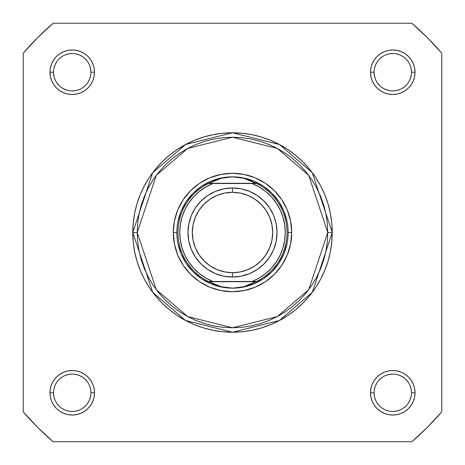 <?xml version="1.0" encoding="UTF-8"?>
<svg xmlns="http://www.w3.org/2000/svg" width="465" height="465" viewBox="0 0 465 465"><rect width="100%" height="100%" fill="white"/><g stroke="black" fill="none" stroke-linecap="round" stroke-linejoin="round"><path stroke-width="0.7" d="M90.925 392.774L94.482 392.774A22.262 22.262 0 0 1 72.226 415.036A22.262 22.262 0 0 1 49.964 392.774L50.389 397.122L51.656 401.295L53.713 405.143L56.48 408.52L59.857 411.287L63.705 413.344L67.878 414.611L72.226 415.036L76.568 414.611L80.741 413.344L84.589 411.287L87.966 408.52L90.733 405.143L92.791 401.295L94.058 397.122L94.482 392.774L94.058 388.432L92.791 384.259L90.733 380.411L87.966 377.034L84.589 374.267L80.741 372.209L76.568 370.942L72.226 370.518L67.878 370.942L63.705 372.209L59.857 374.267L56.48 377.034L53.713 380.411L51.656 384.259L50.389 388.432L49.964 392.774L53.527 392.774A18.699 18.699 0 0 0 72.226 411.473A18.699 18.699 0 0 0 90.925 392.774A18.699 18.699 0 0 0 72.226 374.075A18.699 18.699 0 0 0 53.527 392.774L49.964 392.774A22.262 22.262 0 0 1 72.226 370.518A22.262 22.262 0 0 1 94.482 392.774L90.925 392.774A18.699 18.699 0 0 1 72.226 411.473A18.699 18.699 0 0 1 53.527 392.774A18.699 18.699 0 0 1 72.226 374.075A18.699 18.699 0 0 1 90.925 392.774L90.565 389.129L89.501 385.619M90.925 72.226L94.482 72.226A22.262 22.262 0 0 1 72.226 94.482A22.262 22.262 0 0 1 49.964 72.226L50.389 76.568L51.656 80.741L53.713 84.589L56.48 87.966L59.857 90.733L63.705 92.791L67.878 94.058L72.226 94.482L76.568 94.058L80.741 92.791L84.589 90.733L87.966 87.966L90.733 84.589L92.791 80.741L94.058 76.568L94.482 72.226L94.058 67.878L92.791 63.705L90.733 59.857L87.966 56.48L84.589 53.713L80.741 51.656L76.568 50.389L72.226 49.964L67.878 50.389L63.705 51.656L59.857 53.713L56.48 56.48L53.713 59.857L51.656 63.705L50.389 67.878L49.964 72.226L53.527 72.226A18.699 18.699 0 0 0 72.226 90.925A18.699 18.699 0 0 0 90.925 72.226A18.699 18.699 0 0 0 72.226 53.527A18.699 18.699 0 0 0 53.527 72.226L49.964 72.226A22.262 22.262 0 0 1 72.226 49.964A22.262 22.262 0 0 1 94.482 72.226L90.925 72.226A18.699 18.699 0 0 1 72.226 90.925A18.699 18.699 0 0 1 53.527 72.226A18.699 18.699 0 0 1 72.226 53.527A18.699 18.699 0 0 1 90.925 72.226L90.565 68.576L89.501 65.065M411.473 72.226L415.036 72.226A22.262 22.262 0 0 1 392.774 94.482A22.262 22.262 0 0 1 370.518 72.226L370.942 76.568L372.209 80.741L374.267 84.589L377.034 87.966L380.411 90.733L384.259 92.791L388.432 94.058L392.774 94.482L397.122 94.058L401.295 92.791L405.143 90.733L408.52 87.966L411.287 84.589L413.344 80.741L414.611 76.568L415.036 72.226L414.611 67.878L413.344 63.705L411.287 59.857L408.52 56.48L405.143 53.713L401.295 51.656L397.122 50.389L392.774 49.964L388.432 50.389L384.259 51.656L380.411 53.713L377.034 56.48L374.267 59.857L372.209 63.705L370.942 67.878L370.518 72.226L374.075 72.226A18.699 18.699 0 0 0 392.774 90.925A18.699 18.699 0 0 0 411.473 72.226A18.699 18.699 0 0 0 392.774 53.527A18.699 18.699 0 0 0 374.075 72.226L370.518 72.226A22.262 22.262 0 0 1 392.774 49.964A22.262 22.262 0 0 1 415.036 72.226L411.473 72.226A18.699 18.699 0 0 1 392.774 90.925A18.699 18.699 0 0 1 374.075 72.226A18.699 18.699 0 0 1 392.774 53.527A18.699 18.699 0 0 1 411.473 72.226L411.118 68.576L410.054 65.065M411.473 392.774L415.036 392.774A22.262 22.262 0 0 1 392.774 415.036A22.262 22.262 0 0 1 370.518 392.774L370.942 397.122L372.209 401.295L374.267 405.143L377.034 408.52L380.411 411.287L384.259 413.344L388.432 414.611L392.774 415.036L397.122 414.611L401.295 413.344L405.143 411.287L408.52 408.52L411.287 405.143L413.344 401.295L414.611 397.122L415.036 392.774L414.611 388.432L413.344 384.259L411.287 380.411L408.52 377.034L405.143 374.267L401.295 372.209L397.122 370.942L392.774 370.518L388.432 370.942L384.259 372.209L380.411 374.267L377.034 377.034L374.267 380.411L372.209 384.259L370.942 388.432L370.518 392.774L374.075 392.774A18.699 18.699 0 0 0 392.774 411.473A18.699 18.699 0 0 0 411.473 392.774A18.699 18.699 0 0 0 392.774 374.075A18.699 18.699 0 0 0 374.075 392.774L370.518 392.774A22.262 22.262 0 0 1 392.774 370.518A22.262 22.262 0 0 1 415.036 392.774L411.473 392.774A18.699 18.699 0 0 1 392.774 411.473A18.699 18.699 0 0 1 374.075 392.774A18.699 18.699 0 0 1 392.774 374.075A18.699 18.699 0 0 1 411.473 392.774L411.118 389.129L410.054 385.619M291.712 232.5L288.149 232.529L291.712 232.5L290.573 220.951L287.207 209.843L281.732 199.601L274.367 190.633L265.399 183.268L255.157 177.793L244.049 174.427L232.5 173.288L220.951 174.427L209.843 177.793L199.601 183.268L190.633 190.633L183.268 199.601L177.793 209.843L174.427 220.951L173.288 232.5A59.212 59.212 0 0 1 232.5 173.288A59.212 59.212 0 0 1 291.712 232.5A59.212 59.212 0 0 1 232.5 291.712A59.212 59.212 0 0 1 173.288 232.5L174.427 244.049L177.793 255.157L183.268 265.399L190.633 274.367L199.601 281.732L209.843 287.207L220.951 290.573L232.5 291.712L244.049 290.573L255.157 287.207L265.399 281.732L274.367 274.367L281.732 265.399L287.207 255.157L290.573 244.049L291.712 232.5M176.851 232.5L173.288 232.5L176.851 232.5M327.773 232.5L308.719 289.666L277.338 316.566L232.5 327.773L187.662 316.566L156.281 289.666L137.227 232.5L132.775 232.5L152.718 292.334L185.57 320.495L232.5 332.225L279.43 320.495L312.282 292.334L332.225 232.5L327.773 232.5L327.319 241.841L325.948 251.088L323.675 260.156L320.525 268.962L316.525 277.413L311.719 285.434L306.15 292.944L299.873 299.873L292.944 306.15L285.434 311.719L277.413 316.525L268.962 320.525L260.156 323.675L251.088 325.948L241.841 327.319L232.5 327.773L223.159 327.319L213.912 325.948L204.844 323.675L196.038 320.525L187.587 316.525L179.566 311.719L172.056 306.15L165.127 299.873L158.85 292.944L153.281 285.434L148.475 277.413L144.476 268.962L141.325 260.156L139.052 251.088L137.681 241.841L137.227 232.5L137.681 223.159L139.052 213.912L141.325 204.844L144.476 196.038L148.475 187.587L153.281 179.566L158.85 172.056L165.127 165.127L172.056 158.85L179.566 153.281L187.587 148.475L196.038 144.476L204.844 141.325L213.912 139.052L223.159 137.681L232.5 137.227L241.841 137.681L251.088 139.052L260.156 141.325L268.962 144.476L277.413 148.475L285.434 153.281L292.944 158.85L299.873 165.127L306.15 172.056L311.719 179.566L316.525 187.587L320.525 196.038L323.675 204.844L325.948 213.912L327.319 223.159L327.773 232.5L332.225 232.5A99.725 99.725 0 0 1 232.5 332.225A99.725 99.725 0 0 1 132.775 232.5L133.252 242.277L134.687 251.954L137.065 261.452L140.366 270.665L144.545 279.512L149.579 287.905L155.409 295.769L161.983 303.017L169.231 309.591L177.095 315.421L185.489 320.455L194.335 324.634L203.548 327.935L213.046 330.313L222.723 331.748L232.5 332.225L242.277 331.748L251.954 330.313L261.452 327.935L270.665 324.634L279.512 320.455L287.905 315.421L295.769 309.591L303.017 303.017L309.591 295.769L315.421 287.905L320.455 279.512L324.634 270.665L327.935 261.452L330.313 251.954L331.748 242.277L332.225 232.5L331.748 222.723L330.313 213.046L327.935 203.548L324.634 194.335L320.455 185.489L315.421 177.095L309.591 169.231L303.017 161.983L295.769 155.409L287.905 149.579L279.512 144.545L270.665 140.366L261.452 137.065L251.954 134.687L242.277 133.252L232.5 132.775L222.723 133.252L213.046 134.687L203.548 137.065L194.335 140.366L185.489 144.545L177.095 149.579L169.231 155.409L161.983 161.983L155.409 169.231L149.579 177.095L144.545 185.489L140.366 194.335L137.065 203.548L134.687 213.046L133.252 222.723L132.775 232.5A99.725 99.725 0 0 1 232.5 132.775A99.725 99.725 0 0 1 332.225 232.5L312.282 172.666L279.43 144.505L232.5 132.775L185.57 144.505L152.718 172.666L132.775 232.5L137.227 232.5L156.281 175.334L187.662 148.434L232.5 137.227L277.338 148.434L308.719 175.334L327.773 232.5M411.839 441.75L53.161 441.75L37.63 427.37L23.25 411.839L23.25 53.161L37.63 37.63L53.161 23.25L411.839 23.25L427.37 37.63L441.75 53.161L441.75 411.839L427.37 427.37L411.839 441.75L53.161 441.75A275.588 275.588 0 0 1 23.25 411.839L23.25 53.161A275.588 275.588 0 0 1 53.161 23.25L411.839 23.25A275.588 275.588 0 0 1 441.75 53.161L441.75 411.839A275.588 275.588 0 0 1 411.839 441.75M177.921 221.642L181.083 211.203L186.227 201.583L193.149 193.149L201.583 186.227L211.203 181.083L221.642 177.921L211.203 181.083L201.583 186.227L193.149 193.149L186.227 201.583L181.083 211.203L177.921 221.642M232.471 176.851L238.15 177.206L243.707 178.275L249.095 180.042L256.5 183.524L252.123 183.524L259.162 186.977L265.614 191.429L271.333 196.788L276.193 202.932L280.093 209.732L282.941 217.039L284.673 224.682L285.26 232.5L284.673 240.318L282.941 247.961L280.093 255.268L276.193 262.068L271.333 268.212L265.614 273.571L259.162 278.024L252.123 281.476L212.877 281.476L205.838 278.024L199.386 273.571L193.667 268.212L188.807 262.068L184.907 255.268L182.059 247.961L180.327 240.318L179.74 232.5L180.327 224.682L182.059 217.039L184.907 209.732L188.807 202.932L193.667 196.788L199.386 191.429L205.838 186.977L212.877 183.524L252.123 183.524L208.5 183.524L256.041 183.303L208.959 183.303L215.905 180.042L221.294 178.275L226.85 177.206L232.5 176.851A55.649 55.649 0 0 0 176.851 232.5A55.649 55.649 0 0 0 232.5 288.149L232.494 288.149A55.649 55.649 0 0 1 176.851 232.5A55.649 55.649 0 0 1 232.5 176.851L243.707 178.275L256.5 183.524A54.539 54.539 0 0 1 256.5 281.476L208.5 281.476L215.905 284.958L221.294 286.725L226.85 287.794L232.5 288.149L238.15 287.794L243.707 286.725L249.095 284.958L256.041 281.697L208.959 281.697L256.5 281.476L243.707 286.725L232.5 288.149L221.294 286.725L208.5 281.476A54.539 54.539 0 0 1 208.5 183.524L221.294 178.275L232.471 176.851M243.358 177.921L253.797 181.083L263.417 186.227L271.851 193.149L278.773 201.583L283.917 211.203L287.079 221.642L283.917 211.203L278.773 201.583L271.851 193.149L263.417 186.227L253.797 181.083L243.358 177.921M287.079 243.358L283.917 253.797L278.773 263.417L271.851 271.851L263.417 278.773L253.797 283.917L243.358 287.079L253.797 283.917L263.417 278.773L271.851 271.851L278.773 263.417L283.917 253.797L287.079 243.358M232.529 288.149L232.506 288.149A55.649 55.649 0 0 0 288.149 232.5A55.649 55.649 0 0 0 232.5 176.851A55.649 55.649 0 0 1 288.149 232.5A55.649 55.649 0 0 1 232.5 288.149L232.529 288.149M221.642 287.079L211.203 283.917L201.583 278.773L193.149 271.851L186.227 263.417L181.083 253.797L177.921 243.358L181.083 253.797L186.227 263.417L193.149 271.851L201.583 278.773L211.203 283.917L221.642 287.079M53.527 392.774L53.882 396.424L54.946 399.935M56.672 403.161L59.003 405.997M61.828 408.322L65.065 410.054L68.576 411.118M72.215 411.473L75.871 411.118L79.381 410.054M82.607 408.328L85.444 405.997M87.769 403.172L89.501 399.935L90.565 396.424M87.775 382.393L85.444 379.556M82.619 377.231L79.381 375.499L75.871 374.435M72.232 374.075L68.576 374.435L65.065 375.499M61.839 377.225L59.003 379.556M56.678 382.381L54.946 385.619L53.882 389.129M53.527 72.226L53.882 75.871L54.946 79.381M56.672 82.607L59.003 85.444M61.828 87.769L65.065 89.501L68.576 90.565M72.215 90.925L75.871 90.565L79.381 89.501M82.607 87.775L85.444 85.444M87.769 82.619L89.501 79.381L90.565 75.871M87.775 61.839L85.444 59.003M82.619 56.678L79.381 54.946L75.871 53.882M72.232 53.527L68.576 53.882L65.065 54.946M61.839 56.672L59.003 59.003M56.678 61.828L54.946 65.065L53.882 68.576M374.075 72.226L374.435 75.871L375.499 79.381M377.225 82.607L379.556 85.444M382.381 87.769L385.619 89.501L389.129 90.565M392.768 90.925L396.424 90.565L399.935 89.501M403.161 87.775L405.997 85.444M408.322 82.619L410.054 79.381L411.118 75.871M408.328 61.839L405.997 59.003M403.172 56.678L399.935 54.946L396.424 53.882M392.786 53.527L389.129 53.882L385.619 54.946M382.393 56.672L379.556 59.003M377.231 61.828L375.499 65.065L374.435 68.576M374.075 392.774L374.435 396.424L375.499 399.935M377.225 403.161L379.556 405.997M382.381 408.322L385.619 410.054L389.129 411.118M392.768 411.473L396.424 411.118L399.935 410.054M403.161 408.328L405.997 405.997M408.322 403.172L410.054 399.935L411.118 396.424M408.328 382.393L405.997 379.556M403.172 377.231L399.935 375.499L396.424 374.435M392.786 374.075L389.129 374.435L385.619 375.499M382.393 377.225L379.556 379.556M377.231 382.381L375.499 385.619L374.435 389.129M232.5 277.024A44.524 44.524 0 0 1 187.976 232.5A44.524 44.524 0 0 1 232.5 187.976A44.524 44.524 0 0 0 187.976 232.5A44.524 44.524 0 0 0 232.5 277.024L232.5 272.688A40.188 40.188 0 0 1 192.312 232.5A40.188 40.188 0 0 1 232.5 192.312L232.5 187.976L223.816 188.837L215.464 191.365L207.768 195.48L201.019 201.019L195.48 207.768L191.365 215.464L188.837 223.816L187.976 232.5L188.837 241.184L191.365 249.536L195.48 257.232L201.019 263.981L207.768 269.52L215.464 273.635L223.816 276.163L232.5 277.024L241.184 276.163L249.536 273.635L257.232 269.52L263.981 263.981L269.52 257.232L273.635 249.536L276.163 241.184L277.024 232.5L276.163 223.816L273.635 215.464L269.52 207.768L263.981 201.019L257.232 195.48L249.536 191.365L241.184 188.837L232.5 187.976L232.5 192.312L240.341 193.085L247.88 195.376L254.826 199.09L260.917 204.083L265.91 210.174L269.624 217.12L271.915 224.659L272.688 232.5L271.915 240.341L269.624 247.88L265.91 254.826L260.917 260.917L254.826 265.91L247.88 269.624L240.341 271.915L232.5 272.688L224.659 271.915L217.12 269.624L210.174 265.91L204.083 260.917L199.09 254.826L195.376 247.88L193.085 240.341L192.312 232.5L193.085 224.659L195.376 217.12L199.09 210.174L204.083 204.083L210.174 199.09L217.12 195.376L224.659 193.085L232.5 192.312A40.188 40.188 0 0 1 272.688 232.5A40.188 40.188 0 0 1 232.5 272.688L232.5 277.024A44.524 44.524 0 0 0 277.024 232.5A44.524 44.524 0 0 0 232.5 187.976A44.524 44.524 0 0 1 277.024 232.5A44.524 44.524 0 0 1 232.5 277.024M212.877 183.524L208.5 183.524A54.539 54.539 0 0 0 208.5 281.476L212.877 281.476A52.76 52.76 0 0 1 212.877 183.524M252.123 281.476L256.5 281.476A54.539 54.539 0 0 0 256.5 183.524L252.123 183.524A52.76 52.76 0 0 1 252.123 281.476"/></g></svg>
